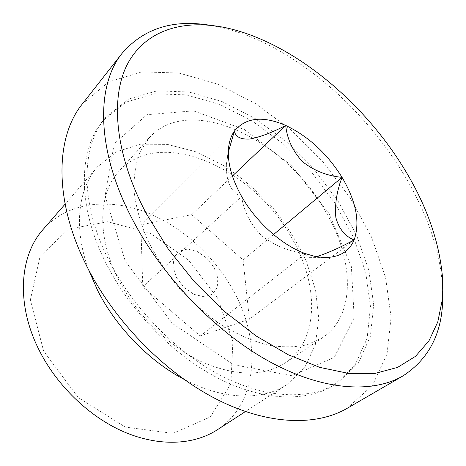<?xml version="1.0" encoding="UTF-8"?>
<svg xmlns="http://www.w3.org/2000/svg" width="466" height="466" viewBox="0 0 466 466"><rect width="100%" height="100%" fill="white"/><g stroke="black" fill="none" stroke-linecap="round" stroke-linejoin="round"><path stroke-width="0.35" stroke-dasharray="2.33 1.75" d="M217.704 298.211L188.619 260.191L150.099 233.146L107.733 221.705L68.415 229.173L40.082 256.37L30.354 299.912L43.641 351.125L78.16 397.504L125.319 427.089L172.973 433.363L210.306 416.971L230.886 383.757L232.884 341.613L217.704 298.211M217.168 429.879C258.956 402.909 261.467 340.058 232.983 289.974C212.857 253.836 178.886 223.872 141.996 210.725C105.217 197.852 66.335 203.205 43.023 229.557M291.267 237.235C318.808 283.672 319.88 339.656 285.367 362.781C263.639 376.808 235.627 376.435 201.324 361.657C168.75 346.302 137.138 315.395 119.267 281.015C96.439 237.613 98.204 193.437 118.958 171.354C160.112 125.5 253.597 168.377 291.267 237.235M324.709 209.991C353.758 257.803 356.758 314.725 322.769 337.541L307.269 344.724C295.298 347.403 282.046 347.496 267.507 345.009C252.479 340.966 237.188 334.332 221.647 325.111C206.304 314.515 191.951 301.997 178.595 287.557C166.158 272.319 155.755 256.37 147.396 239.699C140.429 223.028 135.99 206.962 134.074 191.514C133.631 176.771 135.571 163.665 139.887 152.184L149.161 137.831C189.779 92.757 284.837 139.252 324.709 209.991M329.025 213.533L291.588 165.657L244.324 129.507L193.489 110.856L146.918 114.688L114.193 143.819L105.06 196.046L125.406 261.496L172.397 323.433L233.495 364.692L291.92 375.724L334.262 357.422L354.177 317.748L351.399 266.738L329.025 213.533M107.308 265.76C131.919 313.286 175.577 356.927 220.103 379.213C264.723 401.412 306.925 401.884 333.79 385.341L354.929 365.367L367.103 338.374L370.493 306.686L365.711 272.453L353.63 237.544L335.217 203.595L311.498 172.024L283.532 144.145L252.473 121.183L219.591 104.361L186.353 94.866L154.502 93.812L126.076 102.112L103.353 120.269C78.154 149.429 76.605 207.114 107.308 265.76M110.186 262.911C134.936 310.595 178.769 354.44 223.406 376.866C268.142 399.211 310.385 399.764 337.209 383.244L358.296 363.27L370.394 336.26L373.685 304.537L368.81 270.245L356.624 235.272L338.112 201.242L314.305 169.583L286.27 141.6L255.141 118.533L222.206 101.605L188.928 92L157.054 90.847L128.622 99.072L105.91 117.176C80.74 146.289 79.296 204.061 110.186 262.911M347.217 408.292L372.55 385.283L387.048 353.915L391.091 317.119L385.557 277.491L371.588 237.235L350.374 198.184L323.113 161.923L291 129.886L255.281 103.446L217.36 84.008L178.892 73.016L141.885 71.898L108.805 81.888L82.494 103.772M442.7 293.254L442.298 283.975C434.428 177.185 323.486 49.571 218.834 26.923L209.706 25.228M88.563 269.674C73.115 227.618 78.148 188.573 97.598 166.694L116.925 151.566L140.79 144.204L167.434 144.402L195.225 151.59L222.696 164.97C240.462 176.602 256.824 190.466 271.777 206.555C285.629 223.598 297.075 241.732 306.127 260.943L315.558 290.009L318.808 318.528L315.296 344.939L304.682 367.552L287.009 384.584C262.643 400.801 223.272 400.352 183.773 379.202M176.631 277.73L184.14 287.574L193.978 294.378L204.079 296.743L212.356 294.279L217.226 287.604L217.826 278.126L214.144 267.705L206.927 258.298L197.532 251.652L187.687 249.036L179.288 251.034L174.016 257.383L173.026 266.913L176.631 277.73M234.375 131.115L140.831 224.845L191.683 214.669L243.083 259.976L249.415 319.222L200.281 335.986L142.771 286.776L140.831 224.845M232.394 176.026L191.683 214.669M228.317 152.231L226.389 164.481C226.016 181.897 231.095 192.563 241.627 196.466L142.771 286.776M241.627 196.466C243.712 211.046 250.347 224.094 261.531 235.615C274.503 245.582 289.141 251.588 305.451 253.638L200.281 335.986M354.119 239.978L249.415 319.222M305.451 253.638C305.667 255.601 307.007 256.842 309.465 257.366L316.437 256.667M273.53 234.561L243.083 259.976M149.161 137.831L118.958 171.354M322.769 337.541L285.367 362.781M333.79 385.341L337.209 383.244M103.353 120.269L105.91 117.176M226.295 27.843L218.834 26.923M442.42 276.46L442.298 283.975M97.598 166.694L65.089 204.143M287.009 384.584L245.407 411.565M309.465 257.366L322.204 257.418M226.389 164.481L228.422 149.539"/><path stroke-width="0.7" d="M65.089 204.143L43.023 229.557C19.852 255.304 15.891 302.917 38.235 348.341C55.885 384.7 88.785 416.604 123.81 431.807C158.906 446.911 193.74 445.071 217.168 429.879L245.407 411.565M209.706 25.228C172.95 19.217 143.831 28.478 122.348 53.025L82.494 103.772C55.151 137.068 53.427 201.685 87.771 268.142C115.696 322.775 165.715 373.318 216.789 399.339C267.967 425.277 316.286 426.326 347.217 408.292L403.02 375.887C430.316 358.034 443.539 330.487 442.7 293.254M122.348 53.025C95.623 85.383 95.897 151.467 133.585 221.554C164.236 279.134 217.593 333.54 270.734 362.268C323.987 390.939 372.87 393.479 403.02 375.887M146.807 214.506L168.331 249.135L194.532 281.901L224.222 311.259L255.974 335.875L288.297 354.777L319.758 367.383L349.081 373.511L375.264 373.359L397.562 367.406L415.526 356.321L428.941 340.879L437.79 321.901L442.205 300.174L442.42 276.46C439.03 239.897 425.685 203.036 402.385 165.884C360.643 99.031 291.139 42.045 226.295 27.843C185.229 19.036 147.192 29.049 128.366 62.427C109.819 95.792 114.269 153.78 146.807 214.506M183.773 379.202C149.143 360.999 116.314 327.353 97.749 290.702L88.563 269.674M316.437 256.667C326.759 253.521 339.324 247.959 354.119 239.978C344.98 236.274 338.887 228.794 335.852 217.54C334.623 204.935 336.691 191.538 342.056 177.36C327.289 175.967 314.136 170.766 302.609 161.76C292.77 151.211 287.132 139.107 285.693 125.436L232.394 176.026M285.693 125.436C262.783 115.556 245.675 117.449 234.375 131.115C230.932 136.02 228.946 142.165 228.422 149.539C227.629 163.583 232.033 179.229 241.627 196.466C256.149 222.27 282.221 245.436 305.451 253.638L314.061 256.184L322.204 257.418C338.147 258.123 348.784 252.31 354.119 239.978C360.27 222.346 356.251 201.475 342.056 177.36C327.161 153.605 308.375 136.293 285.693 125.436C272.313 132.49 260.302 137.033 249.665 139.072C240.607 139.503 235.505 136.853 234.375 131.115L228.317 152.231M342.056 177.36L273.53 234.561"/></g></svg>
